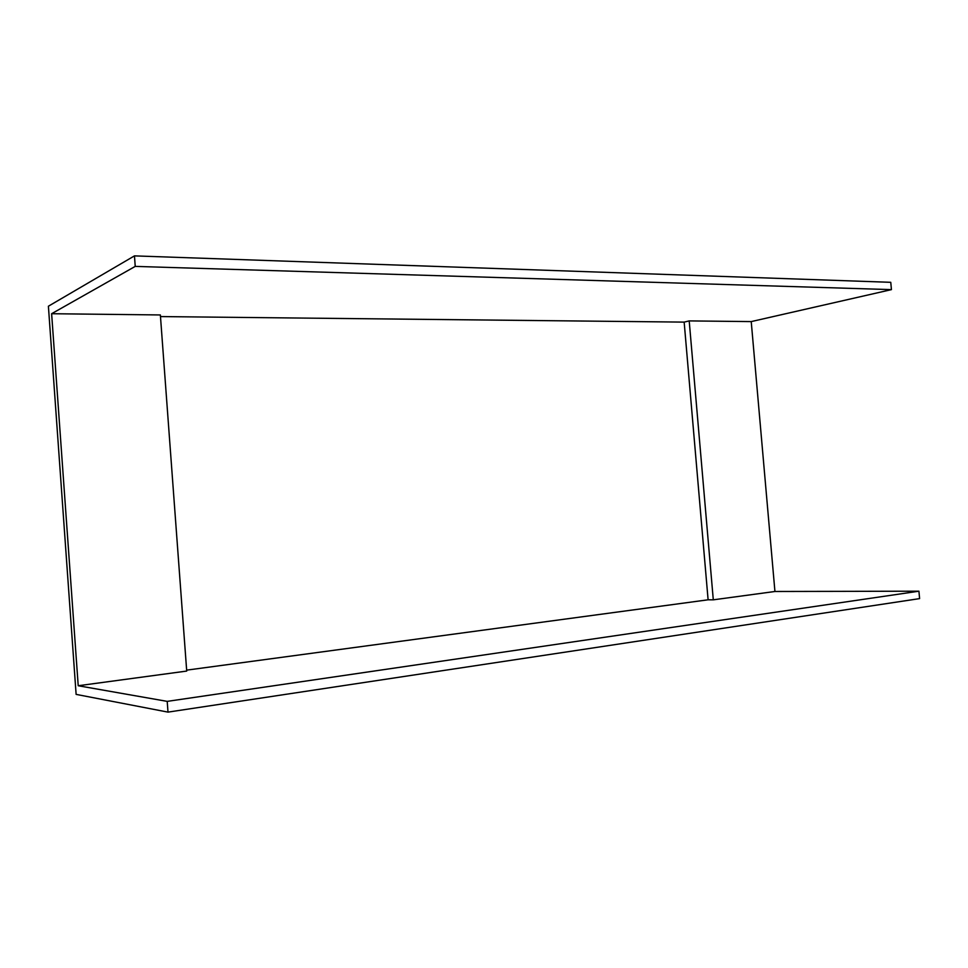 <?xml version="1.0" encoding="UTF-8"?>
<svg xmlns="http://www.w3.org/2000/svg" width="968" height="968" viewBox="0 0 968 968"><rect width="100%" height="100%" fill="white"/><g stroke="black" fill="none" stroke-linecap="round" stroke-linejoin="round"><path stroke-width="1.45" d="M186.642 670.146L708.104 599.797L713.295 599.833L774.932 591.484L751.229 321.594L891.431 289.626L890.766 282.317L134.467 255.879L48.4 306.215L76.121 694.383L167.996 712.121L167.21 701.376L78.214 685.743L51.631 313.717L160.361 314.951L186.715 671.066L78.214 685.743M774.932 591.484L918.922 591.194L167.21 701.376M167.996 712.121L919.6 598.611L918.922 591.194M891.431 289.626L135.23 266.394L134.467 255.879M135.23 266.394L51.631 313.717M160.482 316.572L684.158 322.114L689.204 320.904L751.229 321.594M708.104 599.797L684.158 322.114M713.295 599.833L689.204 320.904"/></g></svg>

